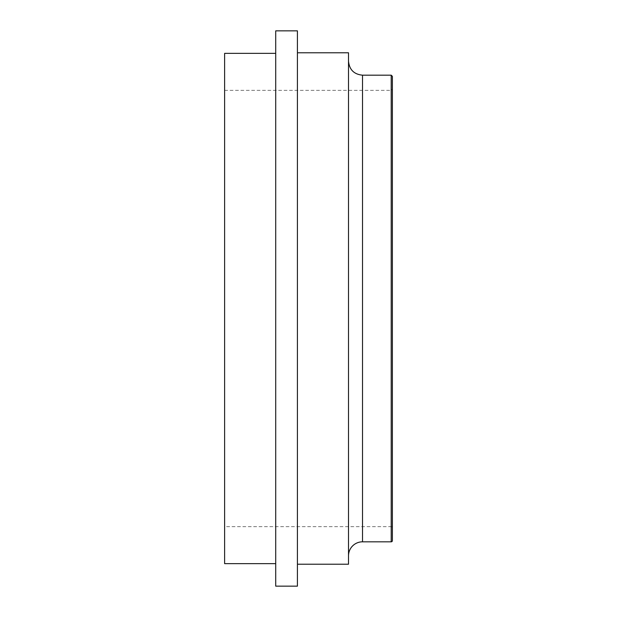 <?xml version="1.0" encoding="UTF-8"?>
<svg xmlns="http://www.w3.org/2000/svg" width="617" height="617" viewBox="0 0 617 617"><rect width="100%" height="100%" fill="white"/><g stroke="black" fill="none" stroke-linecap="round" stroke-linejoin="round"><path stroke-width="0.46" stroke-dasharray="3.08 2.31" d="M224.619 526.656L224.619 90.344L224.619 526.656L391.209 526.656L391.209 90.344L391.209 526.656A1.165 1.165 0 0 1 392.381 527.82L392.381 89.18L392.381 527.82M392.381 76.346L392.381 540.654M348.512 555.817L348.512 61.183L348.512 555.817M348.512 564.216L348.512 52.784M275.722 586.15L275.722 30.85M224.619 563.637L224.619 53.363M297.417 586.15L297.417 30.85M297.417 308.5L297.417 52.784L297.417 308.5M391.209 541.819L391.209 75.181M362.511 75.181L362.511 541.819M224.619 90.344L391.209 90.344L392.381 89.18"/><path stroke-width="0.93" d="M392.381 308.5L392.381 76.346L391.209 75.181L391.209 541.819A1.165 1.165 0 0 0 392.381 540.654L392.381 308.5M348.512 555.817A13.998 13.998 0 0 1 362.511 541.819L362.511 75.181L391.209 75.181M297.417 52.784L348.512 52.784L348.512 564.216L297.417 564.216M275.722 53.363L224.619 53.363L224.619 563.637L275.722 563.637M275.722 308.5L275.722 586.15L297.417 586.15L297.417 30.85L275.722 30.85L275.722 308.5M362.511 541.819L391.209 541.819M362.511 75.181C354.011 74.349 349.345 69.682 348.512 61.183"/></g></svg>
